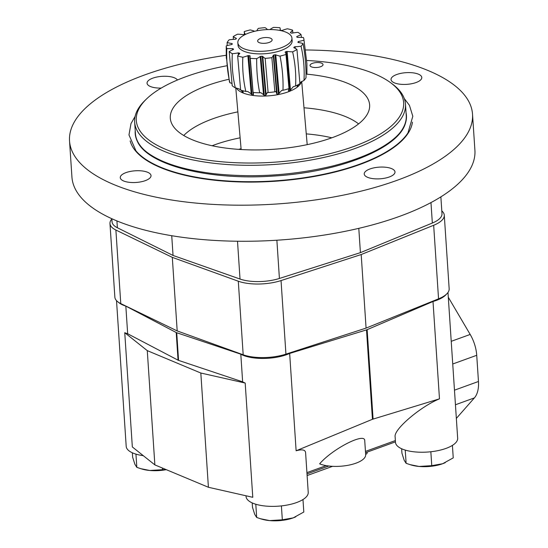<?xml version="1.0" encoding="UTF-8"?>
<svg xmlns="http://www.w3.org/2000/svg" width="548" height="548" viewBox="0 0 548 548"><rect width="100%" height="100%" fill="white"/><g stroke="black" fill="none" stroke-linecap="round" stroke-linejoin="round"><path stroke-width="0.82" d="M165.852 469.485L162.482 469.691L162.366 468.026M162.482 469.691L149.782 470.485L140.733 468.663L136.829 467.348L135.945 454.128M136.829 467.348L134.87 464.252L132.65 457.217L132.356 452.792M140.733 468.663L142.083 469.074A23.886 9.063 -3.8 0 0 149.782 470.485A23.886 9.063 -3.8 0 0 166.284 469.663M302.976 499.536L303.804 512.024L293.201 517.881L282.33 519.805L281.405 505.9M282.33 519.805L269.637 520.6L260.588 518.771L256.676 517.456L255.8 504.235M256.676 517.456L254.717 514.366L252.498 507.332L252.203 502.906M260.581 518.778L261.937 519.182A23.886 9.063 -3.8 0 0 269.637 520.6A23.886 9.063 -3.8 0 0 293.201 517.881A23.886 9.063 -3.8 0 0 295.482 516.956A23.886 9.063 -3.8 0 0 295.831 516.798M452.408 445.387L453.237 457.881L442.633 463.738L431.762 465.656L430.844 451.758M431.762 465.656L419.069 466.458L410.02 464.629L406.116 463.313L405.232 450.093M406.116 463.313L404.157 460.217L401.937 453.189L401.643 448.764M410.02 464.635L411.37 465.04A23.886 9.063 -3.8 0 0 419.069 466.458A23.886 9.063 -3.8 0 0 442.633 463.738A23.886 9.063 -3.8 0 0 444.914 462.813A23.886 9.063 -3.8 0 0 445.264 462.649M246.004 495.776L246.045 496.474A31.161 11.823 176.2 0 0 265.835 506.085A31.161 11.823 176.2 0 0 299.482 501.379A31.161 11.823 176.2 0 0 308.229 492.344L305.592 452.607C305.257 449.757 302.099 449.148 296.126 450.778L372.441 419.289L439.475 398.841C420.446 406.609 393.724 429.392 395.108 436.667L395.485 442.325A31.161 11.823 176.2 0 0 427.358 452.059A31.161 11.823 176.2 0 0 457.662 438.201L447.983 292.468M364.742 440.777C365.297 432.009 332.451 448.805 319.628 463.848A26.057 9.885 176.2 0 0 348.781 465.149A26.057 9.885 176.2 0 0 365.667 454.669L364.742 440.777M143.288 455.669A31.161 11.823 176.2 0 1 126.198 446.36L116.519 300.626M448.298 297.249L470.184 334.451A28.229 15.824 70.1 0 1 476.726 355.303L478.466 381.483A28.229 15.824 70.1 0 1 474.397 397.896L456.347 418.405M439.475 398.841L433.009 301.503L367.146 329.656A4.343 1.651 176.2 0 1 366.502 329.889L289.659 353.446A31.161 11.823 176.2 0 1 240.805 354.179L176.73 332.732A4.343 1.651 176.2 0 1 176.209 332.513L125.828 306.106A31.161 11.823 176.2 0 1 118.402 302.236M245.189 383.052L200.821 373.024L208.411 487.275L252.779 497.31L245.189 383.052A31.161 11.823 176.2 0 1 242.641 381.84L178.566 360.392A4.343 1.651 176.2 0 1 178.052 360.173L127.67 333.766L125.828 306.106M132.335 446.949L124.745 332.691L147.275 350.631L154.865 464.889L132.335 446.949M242.641 381.84L240.805 354.179M296.126 450.778L289.659 353.446M446.325 294.31A31.161 11.823 176.2 0 1 433.009 301.503M127.67 333.766A31.161 11.823 176.2 0 1 124.745 332.691M200.821 373.024L147.275 350.631M208.411 487.275L154.865 464.889M332.574 466.327L307.113 475.548M367.078 452.148L367.133 452.97A4.343 1.651 176.2 0 1 365.646 454.34M243.12 91.749L243.148 92.605L242.483 90.632M239.75 53.615L239.791 53.581A21.715 8.528 -5 0 0 237.654 55.917L240.641 90.084A38.977 15.31 -5 0 0 245.819 91.42L247.819 91.53L251.203 93.831L247.874 55.663A21.715 8.528 175 0 1 242.819 57.245C242.291 68.993 243.291 80.385 245.819 91.42M253.484 94.283L253.224 95.064A33.223 13.049 175 0 1 252.039 94.893L251.203 93.831M253.464 94.153L253.251 92.482A38.977 15.31 -5 0 0 259.697 92.804L260.827 92.667L263.526 94.667L260.197 56.492A21.715 8.528 175 0 1 256.704 58.636C256.533 70.576 257.526 81.96 259.697 92.804M252.039 94.893L248.614 55.581A33.223 13.049 -5 0 0 249.792 55.752L250.141 55.985A21.715 8.528 -5 0 0 250.011 57.266L253.066 92.317L250.272 58.314A38.997 15.317 -5 0 0 256.704 58.636M266.088 94.585L262.766 56.417A21.715 8.528 -5 0 0 265.157 58.383L268.116 92.55L267.383 92.468L265.622 95.585A33.223 13.049 175 0 1 264.28 95.626L263.526 94.667M268.116 92.55A38.977 15.31 -5 0 0 274.856 91.817L275.418 91.591M274.856 91.817C275.774 91.208 276.356 91.749 276.596 93.448L273.267 55.273A21.715 8.528 175 0 1 271.863 57.65L274.856 91.817M279.076 92.982L275.747 54.807A21.715 8.528 -5 0 0 280.028 56.108C282.371 67.774 283.357 79.165 282.987 90.283L281.665 90.413L278.466 94.085A33.223 13.049 175 0 1 277.172 94.331L276.596 93.448M282.987 90.283A38.977 15.31 -5 0 0 288.981 88.605L285.988 54.286A21.715 8.528 175 0 1 286.001 54.437L288.981 88.605L288.426 90.365L288.748 91.208L288.426 90.365M290.433 89.577L287.111 51.402A21.715 8.528 -5 0 0 292.625 51.841C295.221 63.26 296.208 74.651 295.584 86.022L293.317 86.666L289.803 90.797A33.223 13.049 175 0 1 288.748 91.208L288.577 89.221M295.584 86.022A38.977 15.31 -5 0 0 299.92 83.652L296.954 49.484A38.997 15.317 -5 0 1 292.625 51.841M298.413 84.556L297.893 86.221A33.223 13.049 175 0 1 297.249 86.742L297.18 85.988M300.146 82.522L303.989 80.419A38.977 15.31 -5 0 0 306.017 77.72C306.188 66.712 305.202 55.327 303.058 43.545A38.997 15.317 -5 0 1 301.037 46.238C303.64 57.403 304.626 68.795 303.989 80.419M232.01 44.429L231.927 43.525L232.263 43.758A33.223 13.049 -5 0 0 232.119 44.299L231.653 44.559A21.715 8.528 -5 0 0 226.235 45.902L226.262 56.376L229.365 81.31A38.977 15.31 -5 0 0 229.831 82.686L231.797 83.378M236.962 88.543L236.941 88.584A33.223 13.049 175 0 1 236.565 88.098L236.558 88.036M233.208 49.601L233.14 48.786A33.223 13.049 -5 0 0 233.517 49.272L233.304 49.567A21.715 8.528 -5 0 0 229.208 51.56L232.201 85.728A38.977 15.31 -5 0 0 235.332 87.865L238.887 88.797L240.504 89.893M243.065 91.619L243.148 92.605A33.223 13.049 175 0 1 242.723 92.434A33.223 13.049 175 0 1 242.305 92.256L241.442 90.331M236.346 88.002A33.113 13.001 -5 0 0 242.846 92.872A33.113 13.001 -5 0 0 278.131 94.592A33.113 13.001 -5 0 0 301.448 81.556M298.66 42.573L298.564 41.484A21.715 8.528 -5 0 0 303.982 40.141L306.914 63.664L306.935 74.323M303.982 40.141A38.997 15.317 -5 0 0 303.852 38.908A38.997 15.317 -5 0 0 303.387 37.531A21.715 8.528 175 0 0 297.639 37.401L297.078 37.25A33.223 13.049 -5 0 0 296.694 36.764L296.913 36.476A21.715 8.528 -5 0 0 301.003 34.483L301.503 37.415M301.003 34.483A38.997 15.317 -5 0 0 297.886 32.346A21.715 8.528 175 0 0 292.036 33.133L291.337 33.099A33.223 13.049 -5 0 0 290.488 32.743L290.419 32.462A21.715 8.528 -5 0 0 292.564 30.119L292.913 32.976M292.564 30.119A38.997 15.317 -5 0 0 287.399 28.791A21.715 8.528 175 0 0 282.336 30.38L281.604 30.455A33.223 13.049 -5 0 0 280.418 30.284L280.076 30.058A21.715 8.528 -5 0 0 280.199 28.777A21.715 8.528 -5 0 0 279.939 27.729A38.997 15.317 -5 0 0 273.514 27.4A21.715 8.528 175 0 0 270.013 29.544L270 29.558M267.431 29.599A21.715 8.528 -5 0 0 265.061 27.66A38.997 15.317 -5 0 0 258.348 28.386A21.715 8.528 175 0 0 256.944 30.763L256.93 30.798M254.669 31.284L254.471 31.229A21.715 8.528 -5 0 0 250.189 29.928A38.997 15.317 -5 0 0 244.216 31.599A21.715 8.528 175 0 0 244.223 31.757A21.715 8.528 175 0 0 245.114 33.846L244.894 34.14A33.223 13.049 -5 0 0 243.839 34.551L243.107 34.634A21.715 8.528 -5 0 0 237.585 34.195A38.997 15.317 -5 0 0 233.256 36.552L233.366 39.388M227.139 45.628L227.153 42.491A38.997 15.317 -5 0 1 229.174 39.805A21.715 8.528 -5 0 1 235.092 39.312L235.743 39.127A33.223 13.049 -5 0 1 236.394 38.613L236.332 38.326A21.715 8.528 175 0 1 233.256 36.552M229.831 82.686C227.31 71.158 226.31 59.759 226.824 48.512A38.997 15.317 -5 0 1 226.235 45.902M226.262 56.376L226.351 58.383M235.332 87.865C232.681 76.59 231.681 65.198 232.325 53.69A38.997 15.317 -5 0 1 229.208 51.56M237.654 55.917A38.997 15.317 -5 0 0 242.819 57.245M265.157 58.383A38.997 15.317 -5 0 0 271.863 57.65M280.028 56.108A38.997 15.317 -5 0 0 286.001 54.437M237.839 42.792L238.065 45.374A27.14 10.659 -5 0 0 244.018 51.272A27.14 10.659 -5 0 0 274.527 52.348A27.14 10.659 -5 0 0 292.146 40.662L291.92 38.079A27.14 10.659 -5 0 0 263.958 29.811A27.14 10.659 -5 0 0 237.839 42.792A27.14 10.659 -5 0 0 243.792 48.683A27.14 10.659 -5 0 0 274.301 49.765A27.14 10.659 -5 0 0 291.92 38.079M231.927 43.525A21.715 8.528 175 0 1 227.153 42.491M233.14 48.786L232.578 48.642A21.715 8.528 175 0 1 226.824 48.512M239.723 53.293A33.223 13.049 175 0 1 238.88 52.937L238.175 52.903A21.715 8.528 175 0 1 232.325 53.69M248.614 55.581L247.874 55.663M250.011 57.266A21.715 8.528 -5 0 0 250.272 58.314M264.28 95.626L260.855 56.314L260.197 56.492M260.855 56.314A33.223 13.049 -5 0 0 262.197 56.273L262.766 56.417M277.172 94.331L273.747 55.019L273.267 55.273M273.747 55.019A33.223 13.049 -5 0 0 275.041 54.773L275.747 54.807M285.385 52.587L285.323 51.896L285.097 52.19A21.715 8.528 175 0 1 285.988 54.286M285.323 51.896A33.223 13.049 -5 0 0 286.378 51.485L287.111 51.402M293.844 47.697L293.879 47.71A21.715 8.528 175 0 1 296.954 49.484M293.824 47.423A33.223 13.049 -5 0 0 294.468 46.909L295.119 46.724A21.715 8.528 -5 0 0 301.037 46.238M297.954 42.367L298.283 42.518A21.715 8.528 175 0 1 303.058 43.545M297.948 42.285A33.223 13.049 -5 0 0 298.091 41.744L298.564 41.484M111.861 218.967A32.572 12.357 -3.8 0 0 109.97 223.557L114.861 297.119A32.572 12.357 -3.8 0 0 120.772 303.599L177.189 330.924L243.182 354.782A32.572 12.357 -3.8 0 0 285.933 354.138L366.078 328.094L438.551 298.838A32.572 12.357 -3.8 0 0 449.161 288.769L444.277 215.206A32.572 12.357 -3.8 0 0 441.804 210.905M109.97 223.557A32.572 12.357 -3.8 0 0 115.888 230.03L172.305 257.361L238.298 281.213A32.572 12.357 -3.8 0 0 281.042 280.576L361.194 254.532L366.078 328.094M361.194 254.532L433.667 225.276A32.572 12.357 -3.8 0 0 444.277 215.206M172.305 257.361L177.189 330.924M259.231 42.641A7.275 2.856 -5 0 0 266.54 43.1A7.275 2.856 -5 0 0 271.966 40.525A7.275 2.856 -5 0 0 264.636 37.586A7.275 2.856 -5 0 0 257.923 41.751A7.275 2.856 -5 0 0 259.231 42.641M440.866 196.876L441.989 213.747A30.4 11.535 176.2 0 1 432.338 223.043L360.413 252.642L279.411 278.453A30.4 11.535 176.2 0 1 240.024 279.042L173.045 255.45L117.375 227.756A30.4 11.535 176.2 0 1 112.045 221.803L111.84 218.727M305.743 49.971A201.931 76.631 176.2 0 1 472.52 114.189L474.911 150.268A201.931 76.631 176.2 0 1 278.5 240.113A201.931 76.631 176.2 0 1 71.932 177.038L69.534 140.952A201.931 76.631 176.2 0 1 144.919 74.843A201.931 76.631 176.2 0 1 226.221 55.266M306.942 74.172A99.88 37.901 176.2 0 1 369.605 107.107A99.88 37.901 176.2 0 1 272.472 149.357A99.88 37.901 176.2 0 1 170.613 120.327A99.88 37.901 176.2 0 1 207.589 85.454A99.88 37.901 176.2 0 1 228.948 79.255M312.456 63.335A6.514 2.473 176.2 0 1 319.265 62.63A6.514 2.473 176.2 0 1 323.025 64.602A6.514 2.473 176.2 0 1 316.689 67.5A6.514 2.473 176.2 0 1 310.024 65.465A6.514 2.473 176.2 0 1 312.456 63.335M306.757 60.479A133.972 50.841 176.2 0 1 390.498 82.632A133.972 50.841 176.2 0 1 273.329 162.263A133.972 50.841 176.2 0 1 146.665 98.825A133.972 50.841 176.2 0 1 186.299 76.556A133.972 50.841 176.2 0 1 226.927 65.753M183.751 135.507A94.996 36.052 176.2 0 1 212.768 118.806A94.996 36.052 176.2 0 1 237.866 111.867M303.989 107.785A94.996 36.052 176.2 0 1 358.584 123.896M212.117 145.754A94.996 36.052 176.2 0 1 214.501 144.864A94.996 36.052 176.2 0 1 240.127 137.822M306.264 133.883A94.996 36.052 176.2 0 1 331.828 137.801M238.675 149.371A68.397 25.955 176.2 0 1 241.079 148.707M472.52 114.189A201.931 76.631 176.2 0 1 276.103 204.034A201.931 76.631 176.2 0 1 69.534 140.952M416.042 82.543A15.419 5.85 -3.8 0 0 421.796 77.494A15.419 5.85 -3.8 0 0 406.027 72.678A15.419 5.85 -3.8 0 0 391.032 79.542A15.419 5.85 -3.8 0 0 399.93 84.2A15.419 5.85 -3.8 0 0 416.042 82.543M389.238 176.997A15.419 5.85 -3.8 0 0 394.998 171.956A15.419 5.85 -3.8 0 0 379.223 167.14A15.419 5.85 -3.8 0 0 364.228 173.997A15.419 5.85 -3.8 0 0 373.133 178.662A15.419 5.85 -3.8 0 0 389.238 176.997M145.268 180.655A15.419 5.85 -3.8 0 0 151.022 175.607A15.419 5.85 -3.8 0 0 135.253 170.791A15.419 5.85 -3.8 0 0 120.259 177.648A15.419 5.85 -3.8 0 0 129.157 182.313A15.419 5.85 -3.8 0 0 145.268 180.655M177.442 80.015A15.419 5.85 -3.8 0 0 160.53 76.467A15.419 5.85 -3.8 0 0 147.056 83.193A15.419 5.85 -3.8 0 0 161.201 88.084M390.498 82.632L392.163 83.858A135.705 51.498 176.2 0 1 405.479 104.147A135.705 51.498 176.2 0 1 273.479 164.523A135.705 51.498 176.2 0 1 134.657 122.136A135.705 51.498 176.2 0 1 145.172 100.263L146.665 98.825M358.796 228.352L360.413 252.642M171.73 235.715L173.045 255.45M306.921 472.616L326.197 465.636M365.448 451.408L395.368 440.571M455.443 404.767L474.397 397.896M373.085 419.056L367.146 329.656M451.23 341.322L470.184 334.451M452.737 363.995L476.726 355.303M454.47 390.176L478.466 381.483M178.052 360.173L176.209 332.513M178.566 360.392L176.73 332.732M372.441 419.289L366.502 329.889M281.042 280.576L285.933 354.138M433.667 225.276L438.551 298.838M115.888 230.03L120.772 303.599M238.298 281.213L243.182 354.782M289.803 90.797L286.378 51.485M295.262 48.361L295.119 46.724M297.893 86.221L297.783 84.913M294.564 48.012L294.468 46.909M278.466 94.085L275.041 54.773M265.622 95.585L262.197 56.273M253.224 95.064L249.792 55.752M242.305 92.256L242.154 90.543M238.996 54.266L238.88 52.937M238.353 54.937L238.175 52.903M232.681 49.813L232.578 48.642M296.968 37.106L296.913 36.476M298.16 42.491L298.091 41.744M412.432 122.149A141.836 53.827 176.2 0 1 274.596 181.278A141.836 53.827 176.2 0 1 130.143 140.898M404.28 98.544L409.445 105.353L412.815 116.279L407.965 132.863A141.658 53.759 176.2 0 1 407.733 133.212A141.658 53.759 176.2 0 1 274.569 180.895A141.658 53.759 176.2 0 1 136.267 151.241A141.658 53.759 176.2 0 1 135.986 150.919L128.979 134.931L130.986 123.595L135.103 116.423M406.041 112.648A135.918 51.581 176.2 0 1 405.335 123.581C403.897 127.944 400.752 132.411 395.909 136.993C382.915 148.885 361.776 158.571 332.485 166.051C293.091 175.442 253.375 177.97 213.336 173.627C184.347 170.017 162.79 163.331 148.672 153.556C143.165 149.618 139.398 145.562 137.37 141.377A135.918 51.581 176.2 0 1 135.226 130.636M405.479 104.147L406.232 115.477A135.705 51.498 176.2 0 1 399.403 133.39M144.549 150.316A135.705 51.498 176.2 0 1 135.411 133.465L134.657 122.136M430.975 202.582L432.338 223.043M276.877 240.223L279.411 278.453M237.51 241.243L240.024 279.042M116.916 220.926L117.375 227.756M307.003 473.91L328.807 466.012M365.537 452.703L395.45 441.866M306.914 63.664L303.852 38.908M307.202 144.645L301.688 81.412M241.147 149.529L235.784 87.913M244.449 34.312L244.223 31.757M280.329 30.27L280.199 28.777M137.37 141.377C147.755 165.119 208.809 180.662 273.315 176.066C338.541 172.401 398.136 148.741 405.335 123.581"/></g></svg>
